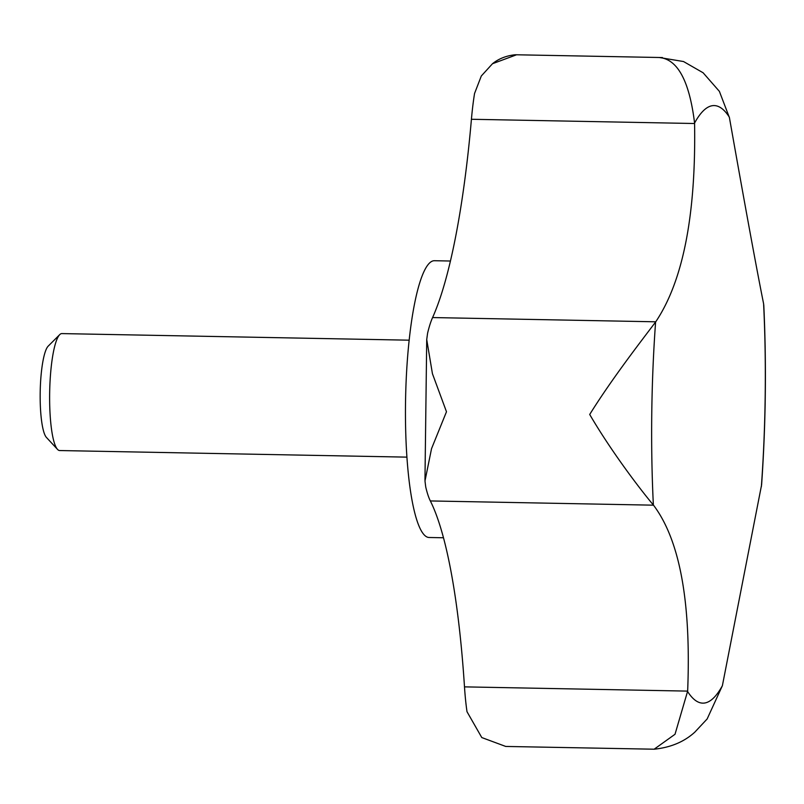 <?xml version="1.0" encoding="UTF-8"?>
<svg xmlns="http://www.w3.org/2000/svg" width="804" height="804" viewBox="0 0 804 804"><rect width="100%" height="100%" fill="white"/><g stroke="black" fill="none" stroke-linecap="round" stroke-linejoin="round"><path stroke-width="1.21" d="M687.651 691.108C691.209 602.096 679.822 540.117 653.501 505.173L653.371 505.002C640.135 489.314 611.14 451.215 589.704 414.472C611.985 378.654 641.733 340.383 655.602 322.002L655.742 321.801C683.078 280.978 696.023 214.889 694.586 123.514L694.576 123.032C689.43 81.244 677.772 59.426 659.612 57.556L683.521 61.536L703.108 72.772L719.379 91.355L729.419 117.615C745.238 207 756.624 268.978 763.559 303.55L763.8 305.44C766.513 364.714 765.78 424.512 761.599 484.842L722.384 685.691L707.148 718.957L694.767 732.193C684.194 741.821 670.657 747.499 654.144 749.207L675.018 734.273L687.651 691.108L464.491 686.867A98.862 18.713 91.1 0 0 467.003 711.711L481.787 737.559L505.726 746.444L654.144 749.207M464.491 686.867A346.032 65.506 91.1 0 0 430.341 500.942A98.862 18.713 91.1 0 1 425.718 486.892L424.984 480.963L431.537 448.662L446.481 411.748L432.431 373.689L426.723 339.529L427.587 333.238A98.862 18.713 91.1 0 1 432.582 317.56A346.032 65.506 91.1 0 0 471.425 119.273A98.862 18.713 91.1 0 1 474.551 93.485L481.305 75.998L492.49 63.727C498.621 58.762 506.108 55.777 514.932 54.783L516.389 54.843L492.49 63.727M443.466 537.765L429.155 537.494A138.409 26.2 -88.9 0 1 405.588 398.613A138.409 26.2 -88.9 0 1 434.411 260.717L450.441 261.029M406.924 457.134L59.637 450.541A58.481 11.075 -88.9 0 1 57.526 449.396A58.481 11.075 -88.9 0 1 49.677 391.849A58.481 11.075 -88.9 0 1 59.707 334.645A58.481 11.075 -88.9 0 1 61.858 333.59L409.146 340.182M57.526 449.396L46.441 437.446A46.521 8.804 -88.9 0 1 40.2 391.669A46.521 8.804 -88.9 0 1 48.17 346.162L59.707 334.645M694.576 123.032A298.837 56.571 -88.9 0 1 729.339 117.153M653.501 505.173L430.341 500.942M655.742 321.801L432.582 317.56M694.586 123.514L471.425 119.273M653.371 505.002A298.837 56.571 -88.9 0 1 655.602 322.002M722.384 685.691A298.837 56.571 -88.9 0 1 704.837 702.987A298.837 56.571 -88.9 0 1 687.631 691.571M763.599 303.721A298.837 56.571 -88.9 0 1 761.358 486.721M515.515 54.762L662.456 57.556M424.964 480.028L426.723 339.529"/></g></svg>
